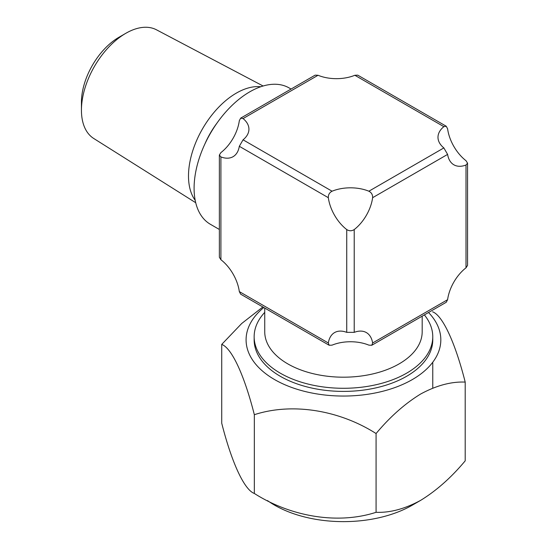 <?xml version="1.0" encoding="UTF-8"?>
<svg xmlns="http://www.w3.org/2000/svg" width="549" height="549" viewBox="0 0 549 549"><rect width="100%" height="100%" fill="white"/><g stroke="black" fill="none" stroke-linecap="round" stroke-linejoin="round"><path stroke-width="0.82" d="M81.437 110.177L81.437 102.224A53.027 30.614 120 0 1 118.934 37.284L125.817 33.304A62.764 36.241 120 0 0 81.437 110.177A62.764 36.241 120 0 0 93.749 138.492L195.712 202.718M260.761 86.749A67.678 39.075 120 0 0 236.351 93.11A67.678 39.075 120 0 0 194.771 145.025A67.678 39.075 120 0 0 195.19 200.323M219.353 229.461L210.397 224.294A78.727 45.45 -60 0 1 198.333 161.207A78.727 45.45 -60 0 1 249.761 91.834A78.727 45.45 -60 0 1 289.124 87.929L291.066 89.055M264.735 308.058L264.735 331.74A78.727 45.45 0 0 0 313.328 373.732A78.727 45.45 0 0 0 399.13 363.877A78.727 45.45 0 0 0 422.188 331.74L422.188 316.162M264.735 312.381A89.309 51.558 0 0 0 254.153 336.722A89.309 51.558 0 0 0 309.286 384.362A89.309 51.558 0 0 0 406.61 373.183A89.309 51.558 0 0 0 432.763 336.722A89.309 51.558 0 0 0 424.37 314.9M219.353 155.065L220.904 152.608A31.767 18.343 120 0 0 239.316 120.718L240.668 118.145L243.056 118.563A31.767 18.343 180 0 1 248.93 129.187A31.767 18.343 180 0 1 243.056 139.817L239.316 146.295A31.767 18.343 60 0 1 233.051 156.705A31.767 18.343 60 0 1 220.904 156.925L219.353 155.065L219.353 257.248L220.904 259.711A31.767 18.343 60 0 1 239.316 291.594L240.668 294.168L329.16 345.259L328.323 342.981A31.767 18.343 60 0 1 334.588 332.577A31.767 18.343 60 0 1 346.735 332.358L354.215 332.358A31.767 18.343 -60 0 1 366.361 332.577A31.767 18.343 -60 0 1 372.627 342.981L371.79 345.259L368.887 345.143A31.767 18.343 -0 0 0 332.07 345.143L329.16 345.259M346.735 229.571A31.767 18.343 60 0 1 328.323 197.688C328.206 194.737 329.448 192.582 332.07 191.21A31.767 18.343 180 0 1 368.887 191.21C371.495 192.575 372.744 194.737 372.627 197.688A31.767 18.343 -60 0 1 354.215 229.571C351.724 231.15 349.233 231.15 346.735 229.571L346.735 332.358M443.86 147.921A31.767 18.343 180 0 1 437.985 137.291A31.767 18.343 180 0 1 443.86 126.661L446.248 126.249L447.607 128.823A31.767 18.343 60 0 0 466.012 160.706L467.563 163.17L466.012 165.029A31.767 18.343 -60 0 1 453.872 164.803A31.767 18.343 -60 0 1 447.607 154.399L443.86 147.921L368.887 191.21M446.248 126.249L357.756 75.158L354.853 75.275A31.767 18.343 180 0 1 318.036 75.275L315.126 75.158L240.668 118.145M371.79 345.259L446.248 302.266L447.607 299.692A31.767 18.343 -60 0 1 466.012 267.809L467.563 265.352L467.563 163.17M263.101 86.001L156.492 29.811A62.764 36.241 120 0 0 125.817 33.304L118.934 37.284M263.794 307.515A97.365 56.211 0 0 0 280.813 382.873A97.365 56.211 0 0 0 412.306 379.585A97.365 56.211 0 0 0 428.529 312.498M432.578 311.798C442.501 315.352 455.087 342.171 465.202 382.083C451.251 381.5 436.4 385.48 420.644 394.024C404.874 403.687 390.023 416.856 376.079 433.538C339.049 409.986 292.075 402.417 254.338 414.701C244.415 375.502 231.829 348.08 221.721 344.415L241.697 323.505L262.847 306.973M267.514 500.599A97.365 56.211 0 0 0 412.306 505.169L420.644 500.359C436.4 490.703 451.251 477.534 465.202 460.844L465.202 382.083M221.721 344.415L221.721 423.176C231.637 462.382 244.223 489.797 254.338 493.462C291.368 517.014 338.342 524.583 376.079 512.299C390.023 512.876 404.874 508.896 420.644 500.359M254.153 336.722L254.153 339.838A89.309 51.558 0 0 0 309.286 387.477A89.309 51.558 0 0 0 406.61 376.298A89.309 51.558 0 0 0 432.763 339.838L432.763 336.722M254.338 493.462L254.338 414.701M376.079 512.299L376.079 433.538M216.793 123.347A59.436 34.319 120 0 0 204.907 143.941M220.904 156.925L220.904 259.711M239.316 291.594L328.323 342.981M328.323 197.688L239.316 146.295M318.036 75.275L243.056 118.563M243.056 139.817L332.07 191.21M443.86 126.661L354.853 75.275M354.215 229.571L354.215 332.358M372.627 342.981L447.607 299.692M466.012 267.809L466.012 165.029M447.607 154.399L372.627 197.688M432.763 388.116L432.763 362.237L432.763 388.116"/></g></svg>
